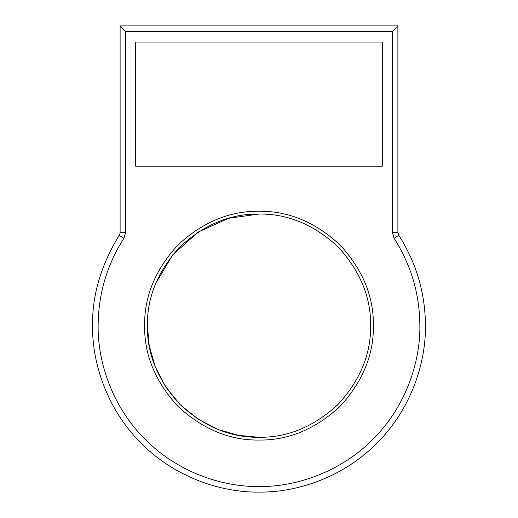 <?xml version="1.0" encoding="UTF-8"?>
<svg xmlns="http://www.w3.org/2000/svg" width="518" height="518" viewBox="0 0 518 518"><rect width="100%" height="100%" fill="white"/><g stroke="black" fill="none" stroke-linecap="round" stroke-linejoin="round"><path stroke-width="0.78" d="M135.703 42.042L382.297 42.042L382.297 166.174L135.703 166.174L135.703 42.042M155.562 283.741L172.792 254.772L198.316 231.993L228.503 218.298L259 214.051C287.484 213.669 313.791 224.566 337.917 246.743C360.094 270.869 370.992 297.177 370.61 325.66C370.992 354.144 360.094 380.452 337.917 404.577C313.791 426.754 287.484 437.652 259 437.27L238.694 435.405L217.916 429.435L197.928 419.075L180.083 404.577L165.585 386.732L155.225 366.744L149.255 345.966L147.39 325.66C147.008 297.177 157.906 270.869 180.083 246.743C204.209 224.566 230.516 213.669 259 214.051C287.484 213.669 313.791 224.566 337.917 246.743C360.094 270.869 370.992 297.177 370.61 325.66C370.992 354.144 360.094 380.452 337.917 404.577C313.791 426.754 287.484 437.652 259 437.27C230.516 437.652 204.209 426.754 180.083 404.577C157.906 380.452 147.008 354.144 147.39 325.66M398.776 235.301L394.101 238.325C411.078 264.963 419.671 294.075 419.871 325.66C420.389 363.383 404.752 407.97 372.753 439.413C341.31 471.412 296.723 487.05 259 486.531C221.277 487.05 176.69 471.412 145.247 439.413C113.248 407.97 97.611 363.383 98.129 325.66C98.329 294.075 106.922 264.963 123.899 238.325L119.224 235.301C101.004 265.106 92.113 295.221 92.56 325.66C92.023 364.691 108.204 410.819 141.31 443.35C173.841 476.456 219.969 492.637 259 492.1C298.031 492.637 344.159 476.456 376.69 443.35C409.796 410.819 425.977 364.691 425.44 325.66C425.226 292.981 416.342 262.859 398.776 235.301L397.889 232.278L397.889 25.9L120.111 25.9L120.111 232.278L119.885 233.858L118.24 236.836M397.889 25.9L392.32 31.468L392.32 232.278L397.889 232.278M120.111 232.278L125.68 232.278L125.68 31.468L120.111 25.9M392.32 232.278L394.101 238.325M125.68 31.468L392.32 31.468M123.899 238.325L125.68 232.278M373.394 325.66C373.782 354.856 362.619 381.818 339.886 406.546C315.158 429.28 288.196 440.442 259 440.054C229.804 440.442 202.842 429.28 178.114 406.546C155.381 381.818 144.218 354.856 144.606 325.66C144.218 296.464 155.381 269.502 178.114 244.774C202.842 222.041 229.804 210.871 259 211.266C288.196 210.871 315.158 222.041 339.886 244.774C362.619 269.502 373.782 296.464 373.394 325.66"/></g></svg>
